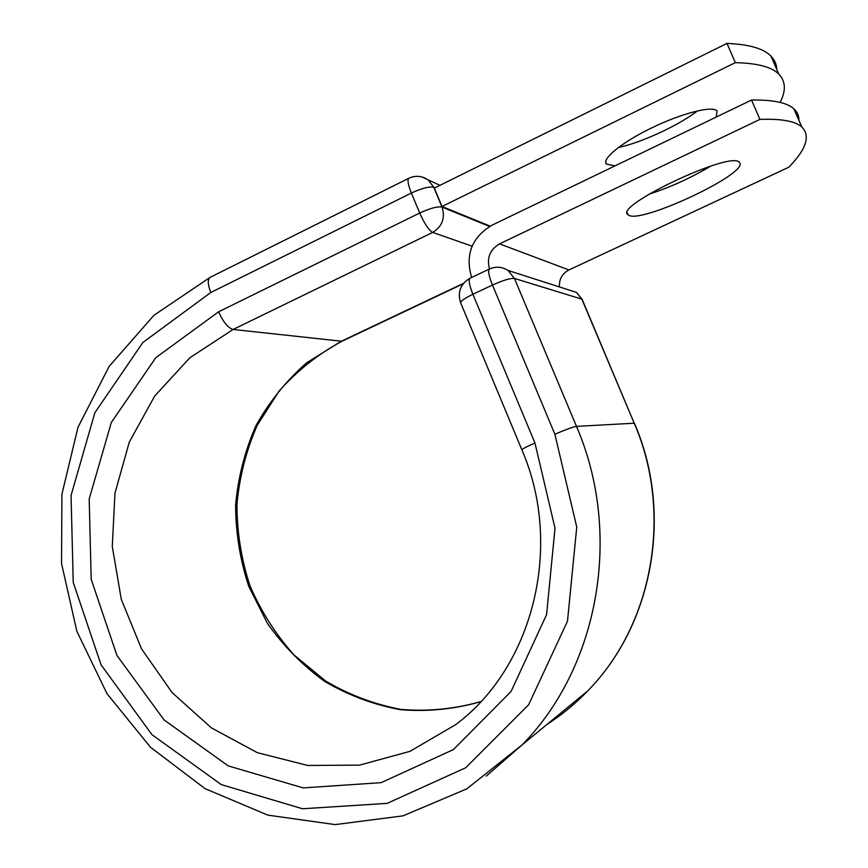 <?xml version="1.0" encoding="UTF-8"?>
<svg xmlns="http://www.w3.org/2000/svg" width="868" height="868" viewBox="0 0 868 868"><rect width="100%" height="100%" fill="white"/><g stroke="black" fill="none" stroke-linecap="round" stroke-linejoin="round"><path stroke-width="1.3" d="M615.043 165.864L606.526 164.171C601.155 159.3 621.434 142.547 651.456 128.008C681.413 113.393 712.194 105.484 717.011 110.811L716.252 117.061M739.514 162.555L739.21 162.24C730.444 150.609 612.602 206.627 628.041 214.711L628.421 215.004C639.553 224.725 749.735 173.09 739.514 162.555M471.628 277.467C465.02 254.867 471.725 237.485 491.765 225.311L751.536 100.037L759.923 119.393L499.545 243.875C489.877 249.658 486.547 258.024 489.541 268.961M751.536 100.037C773.117 99.712 787.243 102.663 793.927 108.901L801.772 126.912C810.669 135.853 806.329 149.296 788.762 167.242L568.92 269.948C562.204 273.583 559.035 279.246 559.415 286.939M648.819 194.258C670.302 187.304 690.928 177.918 710.697 166.103M793.927 108.901C797.377 112.059 799.037 115.878 798.918 120.37M801.772 126.912C795.283 121.129 781.33 118.623 759.923 119.393M490.16 226.136L441.986 206.486L434.315 188.117L726.993 43.4L735.326 62.648C757.243 63.158 771.717 66.966 778.78 74.073C785.703 81.267 786.148 90.706 780.126 102.402M697.568 110.844C678.57 125.534 641.094 142.819 618.385 147.473M776.827 69.592C776.654 64.449 774.701 59.968 770.979 56.138C763.721 48.586 749.062 44.344 726.993 43.4M441.986 206.486L735.326 62.648M568.92 269.948L499.545 243.875M480.937 701.55C454.637 709.048 427.967 711.662 400.929 709.395C374.26 704.36 349.153 694.899 325.619 681L294.068 655.014C275.698 634.41 261.008 611.343 249.984 585.802C241.326 559.339 236.975 532.214 236.953 504.416C239.449 476.792 246.219 450.394 257.253 425.255L279.149 391.001C297.203 370.679 318.133 354.09 341.927 341.254L233.112 329.46L189.832 357.79L154.645 396.101L129.299 442.094L114.967 493.143L112.276 546.504L121.292 599.354L141.56 648.917L172.07 692.545L211.315 727.829L257.319 752.675L307.663 765.457L359.569 765.12L409.989 751.33L455.841 724.53C532.963 667.123 563.701 546.406 521.961 450.004C521.538 449.364 525.867 447.02 534.948 442.973L472.897 294.263C464.022 298.614 459.986 301.576 460.789 303.149L521.863 449.776M486.243 776.09L522.135 744.863L466.778 788.871L402.969 815.866L335.167 824.6L267.832 815.128L205.076 788.654L150.5 747.261L107.014 693.716L76.861 631.286L61.552 563.538L61.91 494.228L78.011 427.208L109.184 366.339L153.972 315.268L210.089 277.369C207.474 279.301 207.702 284.346 210.772 292.505L142.862 342.491L94.883 412.723L71.057 495.476L73.227 582.341L101.046 664.79L151.943 734.664L221.297 784.607L302.487 808.759L387.128 803.377L465.715 767.746L528.623 704.773L567.488 621.195L576.753 527.05L554.88 434.25C565.719 429.595 572.923 426.969 576.482 426.372L514.453 278.465C510.493 278.053 503.169 280.245 492.471 285.051L472.897 294.263C469.284 285.16 468.329 279.811 470.033 278.216C460.539 283.847 457.382 291.974 460.572 302.606M554.88 434.25L492.471 285.051C488.825 275.916 487.805 270.577 489.389 269.037L470.033 278.216M546.753 724.617C561.574 715.102 575.202 703.894 587.636 690.993L522.135 744.863C598.931 666.928 622.866 533.69 576.482 426.372L634.215 423.215L581.842 299.135L514.453 278.465L508.03 270.447C502.051 266.704 495.845 266.237 489.389 269.037M582.233 299.579L576.406 292.386L508.03 270.447M634.421 423.237C673.449 513.031 653.235 624.504 587.636 690.993C653.007 624.721 673.275 513.118 634.215 423.215L582.102 299.254L576.406 292.386L567.997 289.695M463.49 283.348L341.015 341.395L306.686 362.759C286.245 380.737 269.34 401.7 255.962 425.667C244.895 450.872 238.114 477.291 235.619 504.937C235.673 532.746 240.045 559.882 248.758 586.334L267.355 623.289C283.359 645.933 302.487 665.322 324.751 681.445C348.415 695.311 373.652 704.729 400.463 709.698C427.653 711.912 454.452 709.21 480.861 701.626M472.105 246.165L432.665 232.418L233.112 329.46C228.067 327.941 223.228 322.061 218.595 311.796L155.795 357.703L111.332 422.456L89.198 498.905L91.173 579.227L116.93 655.438L164.063 719.93L228.23 765.891L303.182 787.905L381.161 782.654L453.378 749.594L511.046 691.503L546.58 614.642L555.01 528.189L534.948 442.973M434.944 187.813L433.783 187.304L442.051 207.105C445.403 218.063 442.268 226.494 432.665 232.418C428.781 230.183 424.463 223.716 419.7 213.029L411.378 193.054C408.047 184.645 407.2 179.709 408.85 178.244L210.089 277.369M218.595 311.796L419.7 213.029C430.192 208.19 437.646 206.215 442.051 207.105L489.595 226.45M210.772 292.505L411.378 193.054C421.859 188.204 429.324 186.284 433.783 187.304L428.401 180.132C422.195 175.803 415.674 175.173 408.85 178.244M421.935 176.953L439.967 185.329M606.526 164.171L605.68 162.186M627.325 213.04L628.041 214.711M341.927 341.254L463.111 283.836M770.979 56.138L778.78 74.073"/></g></svg>
